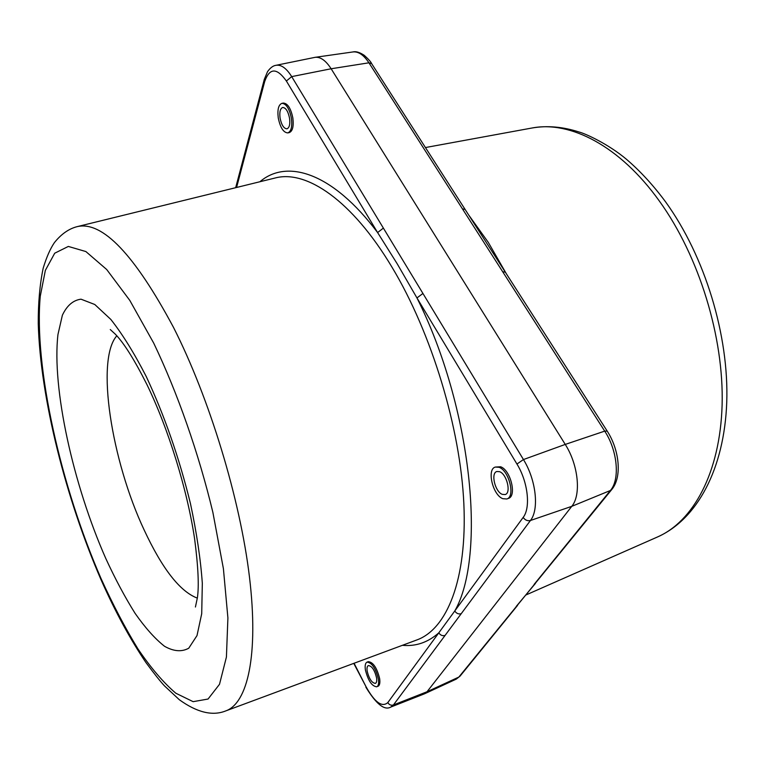 <?xml version="1.0" encoding="UTF-8"?>
<svg xmlns="http://www.w3.org/2000/svg" width="765" height="765" viewBox="0 0 765 765"><rect width="100%" height="100%" fill="white"/><g stroke="black" fill="none" stroke-linecap="round" stroke-linejoin="round"><path stroke-width="1.15" d="M378.006 686.301C379.689 685.44 380.234 682.877 379.65 678.622C376.944 667.826 373.148 662.155 368.271 661.639L367.037 662.136C365.335 663.006 364.781 665.588 365.393 669.882C368.08 680.62 371.867 686.272 376.763 686.817C378.445 685.956 378.991 683.394 378.407 679.138C375.701 668.333 371.905 662.662 367.037 662.136M508.333 498.426C517.073 496.313 510.609 469.901 500.568 466.755L495.29 467.071C486.597 469.213 492.794 495.137 502.815 498.694L506.812 498.981C515.534 496.868 509.069 470.446 499.029 467.291L495.29 467.071M289.208 132.622C292.622 131.264 293.837 126.407 292.871 118.068C290.882 108.401 287.716 103.399 283.385 103.065L283.356 103.065M354.071 663.255L365.995 686.664C374.707 702.308 381.974 707.625 387.798 702.614L523.164 517.417C530.862 507.721 527.955 481.787 516.949 464.039L416.954 297.929L397.255 263.887L377.604 232.56L383.38 228.104L523.451 459.555L565.249 444.417C578.378 464.814 581.39 494.993 571.761 506.344L427.033 691.751L424.479 693.817L390.772 707.07L393.43 704.967L427.033 691.751L458.847 677.073L611.828 489.437C622.289 476.911 619.373 449.849 607.2 431.097L371.647 63.638L368.931 62.807L331.14 68.764L565.249 444.417L604.713 431.125L462.462 208.902L465.101 209.428M259.909 181.745C287.133 158.46 332.804 172.775 377.604 232.56L286.378 81.014C276.787 67.521 269.548 67.703 264.68 81.539L264.298 79.407L267.501 71.709C270.274 67.789 273.143 65.647 276.089 65.293L315.151 57.318C320.545 56.773 325.871 60.588 331.14 68.764L291.695 76.615L383.38 228.104M402.38 645.316C415.835 646.588 427.979 642.428 438.804 632.827C440.401 635.256 442.486 636.126 445.058 635.457L393.43 704.967C391.078 705.626 389.203 704.842 387.798 702.614M422.93 293.464L416.954 297.929C471.852 407.152 486.597 555.572 454.764 610.996C456.428 613.482 458.57 614.381 461.209 613.712L445.058 635.457M516.232 606.425L535.423 583.418M502.71 271.776L505.311 272.149M376.571 677.838C374.62 670.035 371.886 665.952 368.367 665.569C367.133 666.191 366.741 668.055 367.171 671.154C369.113 678.918 371.857 682.992 375.386 683.384C376.6 682.763 377.002 680.917 376.571 677.838M499.564 471.68L496.839 471.508C490.556 473.057 495.051 491.828 502.299 494.362L505.158 494.563C511.45 493.033 506.812 473.994 499.564 471.68M280.067 118.04C281.51 124.991 283.796 128.587 286.923 128.826C289.39 127.841 290.27 124.332 289.562 118.298C288.118 111.317 285.833 107.712 282.715 107.463C280.22 108.477 279.34 112.006 280.067 118.04M291.417 118.346C289.419 108.678 286.253 103.677 281.941 103.332C278.479 104.738 277.265 109.625 278.269 117.992C280.267 127.612 283.433 132.584 287.764 132.909C291.169 131.551 292.383 126.694 291.417 118.346M469.002 215.424L488.3 242.381L506.449 273.937M226.105 710.781L416.676 640.009C446.827 629.346 467.281 579.832 463.858 503.877C460.425 428.075 431.536 332.832 392.043 267.272C352.177 200.459 306.402 169.667 275.276 177.968L77.437 226.574C102.548 221.037 134.573 254.659 173.531 327.449C209.447 398.202 240.105 498.971 249.466 576.992C258.838 655.165 247.573 703.389 225.675 710.943C212.488 716.231 197.045 712.492 179.335 699.736L164.609 686.004C160.602 681.778 154.377 673.955 145.943 662.557C130.203 639.244 115.324 611.847 101.296 580.339C65.8 498.732 40.373 398.096 38.25 323.614C38.164 303.007 39.799 284.542 43.175 268.219C46.493 257.289 50.232 248.749 54.411 242.61C61.324 233.985 69.003 228.639 77.437 226.574L77.131 226.65M116.806 335.806C95.539 359.789 111.489 460.635 144.164 530.002C162.266 568.835 179.985 591.536 197.332 598.125M146.23 376.495C164.427 415.385 179.163 457.719 190.437 503.504C196.653 532.631 200.621 559.244 202.323 583.322L201.711 613.721L197.007 635.581L188.754 648.204C181.754 652.096 173.684 651.455 164.532 646.282C155.018 638.775 145.187 627.788 135.07 613.32C124.972 597.226 115.199 578.923 105.752 558.402C73.239 484.847 51.733 388.113 57.958 334.506L62.376 315.218C66.938 305.551 73.144 300.205 81.014 299.182L94.784 304.499L110.829 319.435C122.419 334.095 134.219 353.114 146.23 376.495M153.679 343.055C177.47 392.675 198.584 452.89 212.88 512.387L223.409 568.691L227.903 617.919L226.421 657.049L219.507 684.293L208.051 699.038L193.134 701.668L175.826 693.224C163.471 682.676 150.868 667.931 138.006 648.988C125.259 628.18 112.99 604.809 101.19 578.885C60.798 486.339 33.756 366.942 40.268 296.198L45.355 270.37L54.717 253.205L68.324 246.435L85.871 251.551L106.708 269.519L129.792 300.387L153.679 343.055M531.35 128.128L531.981 128.013C570.154 120.574 619.994 145.924 659.43 201.147C699.124 256.189 724.034 337.231 722.112 405.039C720.114 472.933 693.157 521.663 657.192 537.106L526.148 594.883M264.68 81.539L236.586 187.473M534.113 584.412L610.413 490.48L571.761 506.344L530.451 520.496L461.209 613.712M611.828 489.437L610.413 490.48C620.157 479.406 617.537 450.509 604.713 431.125L607.2 431.097M460.042 676.145L456.265 679.119L460.042 676.145L517.513 605.45M462.462 208.902L368.931 62.807C363.767 55.004 358.46 51.379 353.038 51.934L315.151 57.318M516.949 464.039L523.451 459.555C536.083 479.808 539.354 509.5 530.451 520.496C527.525 521.175 525.096 520.143 523.164 517.417M276.089 65.293C281.252 64.48 286.454 68.257 291.695 76.615L286.378 81.014M353.755 663.37L365.995 686.664M195.419 607.018L197.37 597.857C199.13 586.277 198.221 566.645 194.626 538.971C187.435 490.25 168.3 428.381 146.918 384.546C134.535 359.933 124.026 343.169 115.4 334.257L110.275 329.543M657.192 537.106C697.221 519.502 724.369 468.811 726.75 402.141C729.026 335.309 704.976 256.457 665.722 202.056C653.406 185.388 640.295 171.111 626.382 159.225C608.213 143.973 585.359 133.598 579.162 132.039C562.81 126.722 547.09 125.384 531.981 128.013L425.436 147.549M456.265 679.119L424.479 693.817M365.861 687.161C376.179 704.096 384.479 710.733 390.772 707.07M264.298 79.407L235.668 187.702M353.038 51.934C355.907 51.169 359.665 52.307 364.303 55.367C368.587 59.288 371.035 62.041 371.647 63.638M506.812 498.981L508.4 498.407M281.941 103.332L283.385 103.065M287.764 132.909L289.247 132.613"/></g></svg>
